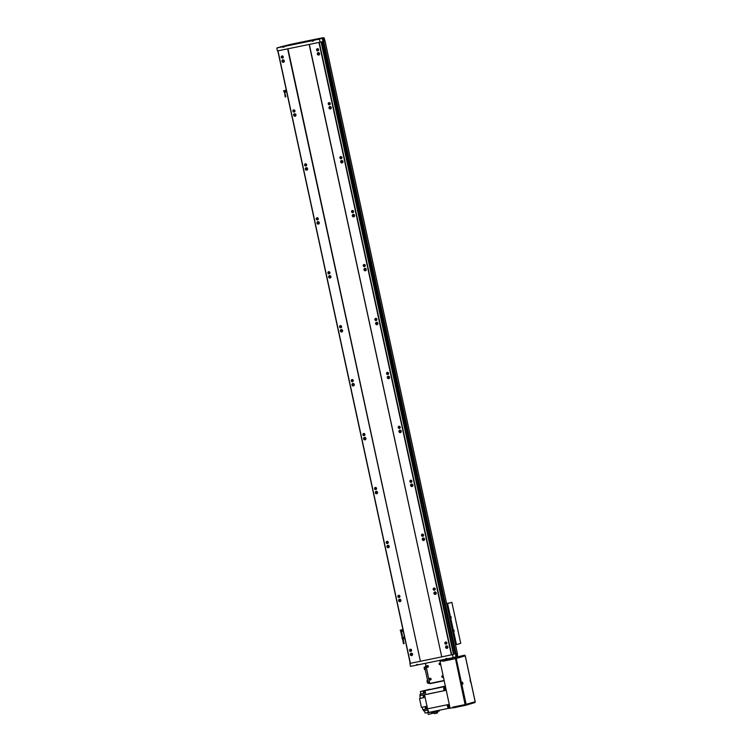 <?xml version="1.0" encoding="UTF-8"?>
<svg xmlns="http://www.w3.org/2000/svg" width="752" height="752" viewBox="0 0 752 752"><rect width="100%" height="100%" fill="white"/><g stroke="black" fill="none" stroke-linecap="round" stroke-linejoin="round"><path stroke-width="1.13" d="M412.218 655.312A1.241 1.156 73.7 0 1 411.588 653.159M412.566 654.146A1.241 1.156 73.7 0 1 411.776 655.565A1.241 1.156 73.7 0 1 410.291 654.607A1.241 1.156 73.7 0 1 411.081 653.187A1.241 1.156 73.7 0 1 412.566 654.146M295.602 115.949A1.241 1.156 73.7 0 1 294.972 113.796M295.95 114.774A1.241 1.156 73.7 0 1 295.16 116.203A1.241 1.156 73.7 0 1 293.675 115.244A1.241 1.156 73.7 0 1 294.464 113.815A1.241 1.156 73.7 0 1 295.95 114.774M307.267 169.886A1.241 1.156 73.7 0 1 306.637 167.734M307.606 168.711A1.241 1.156 73.7 0 1 306.825 170.14A1.241 1.156 73.7 0 1 305.34 169.181A1.241 1.156 73.7 0 1 306.12 167.752A1.241 1.156 73.7 0 1 307.606 168.711M318.933 223.823A1.241 1.156 73.7 0 1 318.303 221.671M319.271 222.648A1.241 1.156 73.7 0 1 318.481 224.077A1.241 1.156 73.7 0 1 316.996 223.118A1.241 1.156 73.7 0 1 317.786 221.69A1.241 1.156 73.7 0 1 319.271 222.648M330.589 277.751A1.241 1.156 73.7 0 1 329.959 275.599M330.936 276.586A1.241 1.156 73.7 0 1 330.147 278.014A1.241 1.156 73.7 0 1 328.662 277.056A1.241 1.156 73.7 0 1 329.451 275.627A1.241 1.156 73.7 0 1 330.936 276.586M342.254 331.688A1.241 1.156 73.7 0 1 341.624 329.536M342.592 330.523A1.241 1.156 73.7 0 1 341.803 331.952A1.241 1.156 73.7 0 1 340.327 330.993A1.241 1.156 73.7 0 1 341.107 329.564A1.241 1.156 73.7 0 1 342.592 330.523M353.91 385.626A1.241 1.156 73.7 0 1 353.28 383.473M354.258 384.46A1.241 1.156 73.7 0 1 353.468 385.889A1.241 1.156 73.7 0 1 351.983 384.921A1.241 1.156 73.7 0 1 352.773 383.501A1.241 1.156 73.7 0 1 354.258 384.46M365.575 439.563A1.241 1.156 73.7 0 1 364.946 437.41M365.914 438.397A1.241 1.156 73.7 0 1 365.134 439.817A1.241 1.156 73.7 0 1 363.648 438.858A1.241 1.156 73.7 0 1 364.429 437.438A1.241 1.156 73.7 0 1 365.914 438.397M377.231 493.5A1.241 1.156 73.7 0 1 376.602 491.347M377.579 492.334A1.241 1.156 73.7 0 1 376.79 493.754A1.241 1.156 73.7 0 1 375.304 492.795A1.241 1.156 73.7 0 1 376.094 491.376A1.241 1.156 73.7 0 1 377.579 492.334M388.897 547.437A1.241 1.156 73.7 0 1 388.267 545.285M389.235 546.272A1.241 1.156 73.7 0 1 388.455 547.691A1.241 1.156 73.7 0 1 386.97 546.732A1.241 1.156 73.7 0 1 387.759 545.313A1.241 1.156 73.7 0 1 389.235 546.272M400.562 601.374A1.241 1.156 73.7 0 1 399.932 599.222M400.901 600.209A1.241 1.156 73.7 0 1 400.111 601.628A1.241 1.156 73.7 0 1 398.626 600.669A1.241 1.156 73.7 0 1 399.415 599.25A1.241 1.156 73.7 0 1 400.901 600.209M447.534 648.074A1.241 1.156 73.7 0 1 446.904 645.921M447.882 646.899A1.241 1.156 73.7 0 1 447.092 648.327A1.241 1.156 73.7 0 1 445.607 647.369A1.241 1.156 73.7 0 1 446.397 645.94A1.241 1.156 73.7 0 1 447.882 646.899M330.918 108.702A1.241 1.156 73.7 0 1 330.297 106.549M331.265 107.536A1.241 1.156 73.7 0 1 330.476 108.955A1.241 1.156 73.7 0 1 328.991 107.997A1.241 1.156 73.7 0 1 329.78 106.577A1.241 1.156 73.7 0 1 331.265 107.536M342.583 162.639A1.241 1.156 73.7 0 1 341.953 160.486M342.921 161.473A1.241 1.156 73.7 0 1 342.141 162.893A1.241 1.156 73.7 0 1 340.656 161.934A1.241 1.156 73.7 0 1 341.446 160.514A1.241 1.156 73.7 0 1 342.921 161.473M354.248 216.576A1.241 1.156 73.7 0 1 353.619 214.423M354.587 215.41A1.241 1.156 73.7 0 1 353.797 216.83A1.241 1.156 73.7 0 1 352.321 215.871A1.241 1.156 73.7 0 1 353.102 214.452A1.241 1.156 73.7 0 1 354.587 215.41M365.904 270.513A1.241 1.156 73.7 0 1 365.275 268.361M366.252 269.348A1.241 1.156 73.7 0 1 365.463 270.767A1.241 1.156 73.7 0 1 363.977 269.808A1.241 1.156 73.7 0 1 364.767 268.389A1.241 1.156 73.7 0 1 366.252 269.348M377.57 324.45A1.241 1.156 73.7 0 1 376.94 322.298M377.908 323.285A1.241 1.156 73.7 0 1 377.128 324.704A1.241 1.156 73.7 0 1 375.643 323.745A1.241 1.156 73.7 0 1 376.423 322.326A1.241 1.156 73.7 0 1 377.908 323.285M389.226 378.388A1.241 1.156 73.7 0 1 388.596 376.235M389.574 377.222A1.241 1.156 73.7 0 1 388.784 378.641A1.241 1.156 73.7 0 1 387.299 377.683A1.241 1.156 73.7 0 1 388.088 376.254A1.241 1.156 73.7 0 1 389.574 377.222M400.891 432.325A1.241 1.156 73.7 0 1 400.261 430.172M401.23 431.15A1.241 1.156 73.7 0 1 400.449 432.579A1.241 1.156 73.7 0 1 398.964 431.62A1.241 1.156 73.7 0 1 399.754 430.191A1.241 1.156 73.7 0 1 401.23 431.15M412.557 486.262A1.241 1.156 73.7 0 1 411.927 484.109M412.895 485.087A1.241 1.156 73.7 0 1 412.105 486.516A1.241 1.156 73.7 0 1 410.62 485.557A1.241 1.156 73.7 0 1 411.41 484.128A1.241 1.156 73.7 0 1 412.895 485.087M424.213 540.199A1.241 1.156 73.7 0 1 423.583 538.047M424.56 539.024A1.241 1.156 73.7 0 1 423.771 540.453A1.241 1.156 73.7 0 1 422.286 539.494A1.241 1.156 73.7 0 1 423.075 538.065A1.241 1.156 73.7 0 1 424.56 539.024M435.878 594.136A1.241 1.156 73.7 0 1 435.248 591.984M436.216 592.961A1.241 1.156 73.7 0 1 435.427 594.39A1.241 1.156 73.7 0 1 433.951 593.431A1.241 1.156 73.7 0 1 434.731 592.003A1.241 1.156 73.7 0 1 436.216 592.961M411.56 650.123A1.1 1.034 73.7 0 1 410.789 651.411A1.1 1.034 73.7 0 1 409.539 650.536A1.1 1.034 73.7 0 1 410.319 649.249A1.1 1.034 73.7 0 1 411.56 650.123M411.457 650.142A0.921 0.855 73.7 0 1 410.874 651.194A0.921 0.855 73.7 0 1 409.774 650.48A0.921 0.855 73.7 0 1 410.357 649.427A0.921 0.855 73.7 0 1 411.457 650.142M411.325 650.856A0.921 0.855 73.7 0 1 410.921 649.474M294.944 110.76A1.1 1.034 73.7 0 1 294.173 112.039A1.1 1.034 73.7 0 1 292.932 111.174A1.1 1.034 73.7 0 1 293.703 109.886A1.1 1.034 73.7 0 1 294.944 110.76M294.84 110.77A0.921 0.855 73.7 0 1 294.258 111.822A0.921 0.855 73.7 0 1 293.167 111.117A0.921 0.855 73.7 0 1 293.741 110.065A0.921 0.855 73.7 0 1 294.84 110.77M294.709 111.484A0.921 0.855 73.7 0 1 294.314 110.102M306.609 164.697A1.1 1.034 73.7 0 1 305.829 165.976A1.1 1.034 73.7 0 1 304.588 165.111A1.1 1.034 73.7 0 1 305.368 163.823A1.1 1.034 73.7 0 1 306.609 164.697M306.506 164.707A0.921 0.855 73.7 0 1 305.923 165.76A0.921 0.855 73.7 0 1 304.823 165.055A0.921 0.855 73.7 0 1 305.406 164.002A0.921 0.855 73.7 0 1 306.506 164.707M306.374 165.421A0.921 0.855 73.7 0 1 305.97 164.039M318.265 218.635A1.1 1.034 73.7 0 1 317.494 219.913A1.1 1.034 73.7 0 1 316.254 219.048A1.1 1.034 73.7 0 1 317.024 217.76A1.1 1.034 73.7 0 1 318.265 218.635M318.162 218.644A0.921 0.855 73.7 0 1 317.579 219.697A0.921 0.855 73.7 0 1 316.489 218.992A0.921 0.855 73.7 0 1 317.071 217.939A0.921 0.855 73.7 0 1 318.162 218.644M318.04 219.358A0.921 0.855 73.7 0 1 317.635 217.977M329.931 272.562A1.1 1.034 73.7 0 1 329.16 273.85A1.1 1.034 73.7 0 1 327.91 272.976A1.1 1.034 73.7 0 1 328.69 271.698A1.1 1.034 73.7 0 1 329.931 272.562M329.827 272.581A0.921 0.855 73.7 0 1 329.244 273.634A0.921 0.855 73.7 0 1 328.145 272.929A0.921 0.855 73.7 0 1 328.727 271.876A0.921 0.855 73.7 0 1 329.827 272.581M329.696 273.296A0.921 0.855 73.7 0 1 329.291 271.914M341.596 326.5A1.1 1.034 73.7 0 1 340.816 327.787A1.1 1.034 73.7 0 1 339.575 326.913A1.1 1.034 73.7 0 1 340.346 325.635A1.1 1.034 73.7 0 1 341.596 326.5M341.483 326.518A0.921 0.855 73.7 0 1 340.91 327.571A0.921 0.855 73.7 0 1 339.81 326.866A0.921 0.855 73.7 0 1 340.393 325.813A0.921 0.855 73.7 0 1 341.483 326.518M341.361 327.233A0.921 0.855 73.7 0 1 340.957 325.851M353.252 380.437A1.1 1.034 73.7 0 1 352.481 381.725A1.1 1.034 73.7 0 1 351.24 380.85A1.1 1.034 73.7 0 1 352.011 379.572A1.1 1.034 73.7 0 1 353.252 380.437M353.149 380.456A0.921 0.855 73.7 0 1 352.566 381.508A0.921 0.855 73.7 0 1 351.475 380.803A0.921 0.855 73.7 0 1 352.049 379.751A0.921 0.855 73.7 0 1 353.149 380.456M353.017 381.17A0.921 0.855 73.7 0 1 352.613 379.788M364.917 434.374A1.1 1.034 73.7 0 1 364.137 435.662A1.1 1.034 73.7 0 1 362.896 434.788A1.1 1.034 73.7 0 1 363.677 433.509A1.1 1.034 73.7 0 1 364.917 434.374M364.814 434.393A0.921 0.855 73.7 0 1 364.231 435.446A0.921 0.855 73.7 0 1 363.131 434.741A0.921 0.855 73.7 0 1 363.714 433.688A0.921 0.855 73.7 0 1 364.814 434.393M364.682 435.107A0.921 0.855 73.7 0 1 364.278 433.725M376.573 488.311A1.1 1.034 73.7 0 1 375.803 489.599A1.1 1.034 73.7 0 1 374.562 488.725A1.1 1.034 73.7 0 1 375.333 487.437A1.1 1.034 73.7 0 1 376.573 488.311M376.47 488.33A0.921 0.855 73.7 0 1 375.887 489.383A0.921 0.855 73.7 0 1 374.797 488.678A0.921 0.855 73.7 0 1 375.38 487.625A0.921 0.855 73.7 0 1 376.47 488.33M376.348 489.044A0.921 0.855 73.7 0 1 375.944 487.663M388.239 542.248A1.1 1.034 73.7 0 1 387.459 543.536A1.1 1.034 73.7 0 1 386.218 542.662A1.1 1.034 73.7 0 1 386.998 541.374A1.1 1.034 73.7 0 1 388.239 542.248M388.135 542.267A0.921 0.855 73.7 0 1 387.553 543.32A0.921 0.855 73.7 0 1 386.453 542.606A0.921 0.855 73.7 0 1 387.036 541.553A0.921 0.855 73.7 0 1 388.135 542.267M388.004 542.982A0.921 0.855 73.7 0 1 387.6 541.6M399.904 596.186A1.1 1.034 73.7 0 1 399.124 597.473A1.1 1.034 73.7 0 1 397.883 596.599A1.1 1.034 73.7 0 1 398.654 595.311A1.1 1.034 73.7 0 1 399.904 596.186M399.791 596.204A0.921 0.855 73.7 0 1 399.209 597.257A0.921 0.855 73.7 0 1 398.118 596.543A0.921 0.855 73.7 0 1 398.701 595.49A0.921 0.855 73.7 0 1 399.791 596.204M399.669 596.919A0.921 0.855 73.7 0 1 399.265 595.537M446.876 642.885A1.1 1.034 73.7 0 1 446.105 644.163A1.1 1.034 73.7 0 1 444.864 643.298A1.1 1.034 73.7 0 1 445.635 642.011A1.1 1.034 73.7 0 1 446.876 642.885M446.773 642.894A0.921 0.855 73.7 0 1 446.19 643.947A0.921 0.855 73.7 0 1 445.099 643.242A0.921 0.855 73.7 0 1 445.673 642.189A0.921 0.855 73.7 0 1 446.773 642.894M446.641 643.609A0.921 0.855 73.7 0 1 446.246 642.227M330.26 103.513A1.1 1.034 73.7 0 1 329.489 104.801A1.1 1.034 73.7 0 1 328.248 103.926A1.1 1.034 73.7 0 1 329.019 102.648A1.1 1.034 73.7 0 1 330.26 103.513M330.156 103.532A0.921 0.855 73.7 0 1 329.573 104.584A0.921 0.855 73.7 0 1 328.483 103.879A0.921 0.855 73.7 0 1 329.066 102.827A0.921 0.855 73.7 0 1 330.156 103.532M330.034 104.246A0.921 0.855 73.7 0 1 329.63 102.864M341.925 157.45A1.1 1.034 73.7 0 1 341.145 158.738A1.1 1.034 73.7 0 1 339.904 157.864A1.1 1.034 73.7 0 1 340.684 156.576A1.1 1.034 73.7 0 1 341.925 157.45M341.822 157.469A0.921 0.855 73.7 0 1 341.239 158.522A0.921 0.855 73.7 0 1 340.139 157.807A0.921 0.855 73.7 0 1 340.722 156.764A0.921 0.855 73.7 0 1 341.822 157.469M341.69 158.183A0.921 0.855 73.7 0 1 341.286 156.801M353.59 211.387A1.1 1.034 73.7 0 1 352.81 212.675A1.1 1.034 73.7 0 1 351.569 211.801A1.1 1.034 73.7 0 1 352.34 210.513A1.1 1.034 73.7 0 1 353.59 211.387M353.478 211.406A0.921 0.855 73.7 0 1 352.904 212.459A0.921 0.855 73.7 0 1 351.804 211.744A0.921 0.855 73.7 0 1 352.387 210.692A0.921 0.855 73.7 0 1 353.478 211.406M353.355 212.12A0.921 0.855 73.7 0 1 352.951 210.739M365.246 265.324A1.1 1.034 73.7 0 1 364.476 266.612A1.1 1.034 73.7 0 1 363.225 265.738A1.1 1.034 73.7 0 1 364.006 264.45A1.1 1.034 73.7 0 1 365.246 265.324M365.143 265.343A0.921 0.855 73.7 0 1 364.56 266.396A0.921 0.855 73.7 0 1 363.47 265.682A0.921 0.855 73.7 0 1 364.043 264.629A0.921 0.855 73.7 0 1 365.143 265.343M365.011 266.058A0.921 0.855 73.7 0 1 364.607 264.676M376.912 319.262A1.1 1.034 73.7 0 1 376.132 320.549A1.1 1.034 73.7 0 1 374.891 319.675A1.1 1.034 73.7 0 1 375.671 318.387A1.1 1.034 73.7 0 1 376.912 319.262M376.799 319.28A0.921 0.855 73.7 0 1 376.226 320.333A0.921 0.855 73.7 0 1 375.126 319.619A0.921 0.855 73.7 0 1 375.709 318.566A0.921 0.855 73.7 0 1 376.799 319.28M376.677 319.995A0.921 0.855 73.7 0 1 376.273 318.613M388.568 373.199A1.1 1.034 73.7 0 1 387.797 374.487A1.1 1.034 73.7 0 1 386.556 373.612A1.1 1.034 73.7 0 1 387.327 372.325A1.1 1.034 73.7 0 1 388.568 373.199M388.464 373.218A0.921 0.855 73.7 0 1 387.882 374.27A0.921 0.855 73.7 0 1 386.791 373.556A0.921 0.855 73.7 0 1 387.374 372.503A0.921 0.855 73.7 0 1 388.464 373.218M388.342 373.932A0.921 0.855 73.7 0 1 387.938 372.55M400.233 427.136A1.1 1.034 73.7 0 1 399.453 428.424A1.1 1.034 73.7 0 1 398.212 427.55A1.1 1.034 73.7 0 1 398.992 426.262A1.1 1.034 73.7 0 1 400.233 427.136M400.13 427.155A0.921 0.855 73.7 0 1 399.547 428.208A0.921 0.855 73.7 0 1 398.447 427.493A0.921 0.855 73.7 0 1 399.03 426.44A0.921 0.855 73.7 0 1 400.13 427.155M399.998 427.869A0.921 0.855 73.7 0 1 399.594 426.487M411.899 481.073A1.1 1.034 73.7 0 1 411.118 482.361A1.1 1.034 73.7 0 1 409.878 481.487A1.1 1.034 73.7 0 1 410.648 480.199A1.1 1.034 73.7 0 1 411.899 481.073M411.786 481.092A0.921 0.855 73.7 0 1 411.203 482.135A0.921 0.855 73.7 0 1 410.113 481.43A0.921 0.855 73.7 0 1 410.695 480.378A0.921 0.855 73.7 0 1 411.786 481.092M411.664 481.797A0.921 0.855 73.7 0 1 411.259 480.425M423.555 535.01A1.1 1.034 73.7 0 1 422.784 536.298A1.1 1.034 73.7 0 1 421.534 535.424A1.1 1.034 73.7 0 1 422.314 534.136A1.1 1.034 73.7 0 1 423.555 535.01M423.451 535.02A0.921 0.855 73.7 0 1 422.868 536.073A0.921 0.855 73.7 0 1 421.769 535.368A0.921 0.855 73.7 0 1 422.351 534.315A0.921 0.855 73.7 0 1 423.451 535.02M423.32 535.734A0.921 0.855 73.7 0 1 422.915 534.352M435.22 588.948A1.1 1.034 73.7 0 1 434.44 590.226A1.1 1.034 73.7 0 1 433.199 589.361A1.1 1.034 73.7 0 1 433.979 588.073A1.1 1.034 73.7 0 1 435.22 588.948M435.107 588.957A0.921 0.855 73.7 0 1 434.534 590.01A0.921 0.855 73.7 0 1 433.434 589.305A0.921 0.855 73.7 0 1 434.017 588.252A0.921 0.855 73.7 0 1 435.107 588.957M434.985 589.671A0.921 0.855 73.7 0 1 434.581 588.29M283.946 62.012A1.241 1.156 73.7 0 1 283.316 59.859M284.284 60.837A1.241 1.156 73.7 0 1 283.495 62.266A1.241 1.156 73.7 0 1 282.019 61.307A1.241 1.156 73.7 0 1 282.799 59.878A1.241 1.156 73.7 0 1 284.284 60.837M283.288 56.823A1.1 1.034 73.7 0 1 282.508 58.101A1.1 1.034 73.7 0 1 281.267 57.237A1.1 1.034 73.7 0 1 282.047 55.949A1.1 1.034 73.7 0 1 283.288 56.823M283.175 56.832A0.921 0.855 73.7 0 1 282.602 57.885A0.921 0.855 73.7 0 1 281.502 57.18A0.921 0.855 73.7 0 1 282.085 56.127A0.921 0.855 73.7 0 1 283.175 56.832M283.053 57.547A0.921 0.855 73.7 0 1 282.649 56.165M319.262 54.764A1.241 1.156 73.7 0 1 318.632 52.612M319.6 53.599A1.241 1.156 73.7 0 1 318.82 55.028A1.241 1.156 73.7 0 1 317.335 54.059A1.241 1.156 73.7 0 1 318.115 52.64A1.241 1.156 73.7 0 1 319.6 53.599M318.604 49.576A1.1 1.034 73.7 0 1 317.823 50.863A1.1 1.034 73.7 0 1 316.583 49.989A1.1 1.034 73.7 0 1 317.363 48.711A1.1 1.034 73.7 0 1 318.604 49.576M318.5 49.594A0.921 0.855 73.7 0 1 317.917 50.647A0.921 0.855 73.7 0 1 316.818 49.942A0.921 0.855 73.7 0 1 317.4 48.889A0.921 0.855 73.7 0 1 318.5 49.594M318.369 50.309A0.921 0.855 73.7 0 1 317.964 48.927M312.381 41.247L311.742 40.768L322.317 38.333L322.937 41.304L323.717 41.144L324.845 40.815L324.009 37.891L322.129 38.296L324.009 37.891M443.332 676.988A0.827 0.771 73.7 0 1 441.894 676.734A0.827 0.771 73.7 0 1 443.097 675.926M443.351 677.073A0.884 0.827 73.7 0 1 441.838 676.744A0.884 0.827 73.7 0 1 443.088 675.851M440.587 664.317A0.827 0.771 73.7 0 1 439.149 664.054A0.827 0.771 73.7 0 1 440.362 663.245M440.606 664.392A0.884 0.827 73.7 0 1 439.102 664.063A0.884 0.827 73.7 0 1 440.343 663.17M429.533 679.263A0.827 0.771 73.7 0 1 430.059 678.313A0.827 0.771 73.7 0 1 431.046 678.953A0.827 0.771 73.7 0 1 430.52 679.902A0.827 0.771 73.7 0 1 429.533 679.263M431.093 678.943A0.884 0.827 73.7 0 1 430.539 679.958A0.884 0.827 73.7 0 1 429.477 679.272A0.884 0.827 73.7 0 1 430.041 678.266A0.884 0.827 73.7 0 1 431.093 678.943M426.788 666.592A0.827 0.771 73.7 0 1 427.315 665.642A0.827 0.771 73.7 0 1 428.302 666.281A0.827 0.771 73.7 0 1 427.775 667.231A0.827 0.771 73.7 0 1 426.788 666.592M428.358 666.272A0.884 0.827 73.7 0 1 427.794 667.278A0.884 0.827 73.7 0 1 426.741 666.601A0.884 0.827 73.7 0 1 427.296 665.586A0.884 0.827 73.7 0 1 428.358 666.272M427.446 683.023L426.976 680.729M425.209 669.543L424.551 669.675L424.062 667.381L424.842 667.221M462.33 682.186L462.471 684.292M470.461 681.979L470.075 679.921M409.868 663.405L410.507 666.366L416.702 665.097L416.589 664.561L417.557 664.354L417.67 664.9L445.964 659.1L445.851 658.555L446.82 658.357L446.942 658.893L453.136 657.624L452.497 654.663L454.067 654.212L321.659 41.764L320.747 42.018L321.659 41.764M283.119 47.254L282.367 46.812L285.76 46.079L282.442 46.793L285.685 46.098L283.974 46.511L283.607 47.15L284.096 47.056M314.844 40.138L311.713 40.796L314.844 40.138M279.998 47.273L278.174 47.658L279.998 47.273M278.108 47.658L280.195 47.216L278.108 47.658M319.356 39.198L317.523 39.583L319.356 39.198M317.457 39.593L319.544 39.151L317.457 39.593M280.44 46.925L282.113 46.474M283.335 46.239L281.511 46.624L283.335 46.239M282.62 46.37L281.991 46.521L282.62 46.37M323.238 38.042L322.608 38.192L323.238 38.07M323.962 39.207L324.178 37.835L321.988 38.324L323.698 37.995L324.215 39.123M324.432 39.076L324.808 40.824M318.632 39.339L318.011 39.489L318.641 39.358M313.546 40.382L312.71 40.58L313.556 40.411M279.283 47.404L278.654 47.555L279.283 47.404M284.284 46.38L283.448 46.586L284.284 46.38M313.358 41.05L312.87 41.153L313.236 40.514M457.263 653.281L457.395 656.383L456.774 656.562L456.135 653.61M457.263 653.272L457.705 656.252M416.702 665.097L417.67 664.9M445.964 659.09L446.932 658.893M430.595 679.451L430.172 678.708M430.727 679.018L429.853 679.197L430.727 679.018M427.85 666.798L427.108 666.526L427.681 665.99L427.85 666.798L427.427 666.037M440.211 664.26L439.469 663.988L440.042 663.452L440.211 664.26L439.788 663.499M442.956 676.913L442.533 676.18M443.088 676.49L442.214 676.668L443.088 676.49M465.225 655.857L456.238 658.508L466.146 704.351L465.103 704.596L455.308 657.85A0.827 0.771 73.7 0 1 456.238 658.508L442.834 661.281L442.947 660.388L439.976 661.008L447.844 658.714M465.554 705.32L453.202 707.858L452.742 707.124L452.864 707.67L450.091 708.234L439.976 661.008M452.742 707.124L465.103 704.596L465.563 705.32A0.827 0.827 0 0 0 465.629 705.301L474.615 702.669A0.827 0.771 73.7 0 0 475.142 701.719L466.146 704.351A0.827 0.771 73.7 0 1 465.573 705.32L450.091 708.234M442.834 661.281L442.712 660.745L439.939 661.309M428.706 683.408L428.715 683.408A1.382 0.498 -101.6 0 1 428.706 683.408A1.382 0.498 -101.6 0 1 427.944 682.196L424.918 668.171A1.382 0.498 -101.6 0 1 425.106 666.686L426.036 666.413M440.54 660.209A0.827 0.771 73.7 0 1 440.597 660.378L440.879 660.745M444.094 680.504L430.529 683.286A0.827 0.771 73.7 0 1 429.599 682.628L425.463 663.48A0.827 0.771 73.7 0 1 425.444 663.302M425.369 663.32L429.768 683.709L444.15 680.757M441.123 660.679L441.001 660.115M324.178 37.835L322.871 37.76A96.604 2.67 -12.2 0 0 291.334 44.218L282.113 46.455M280.43 46.991L276.802 47.987L283.006 46.718M283.974 46.511L312.268 40.711M322.317 38.333L323.698 37.995M323.078 38.183L323.717 41.144M322.307 38.408L322.946 41.351M276.802 47.987L277.45 50.948L319.638 42.3L277.892 50.863M319.638 42.3L320.747 42.018M319.44 39.245L320.079 42.206M453.136 657.624L456.003 656.787L455.364 653.826L455.994 656.722L456.774 656.562M309.326 44.443L441.744 656.891L453.165 654.466M322.937 41.313L324.836 40.758M324.986 40.73L457.357 653.253L324.939 40.796M322.824 41.416L455.242 653.873L457.357 653.253M322.646 41.454L455.242 653.873M321.066 41.933L453.484 654.381M309.166 44.462L441.744 656.891M287.978 48.805L420.396 661.262L441.584 656.91M287.631 48.889L420.396 661.262M410.225 663.349L277.817 50.892L410.225 663.349L420.048 661.337M423.874 697.151L423.207 696.465L423.517 695.534M427.098 706.626L426.788 707.566L427.446 708.243M428.142 710.32L427.86 711.251L428.49 711.937M425.162 691.05L424.871 691.981L425.51 692.667M447.478 705.113L447.957 707.425M448.239 704.746L447.694 704.859A1.382 0.498 78.4 0 0 447.525 705A1.382 0.498 78.4 0 0 447.487 706.354A1.382 0.498 78.4 0 0 448.032 707.5A1.382 0.498 78.4 0 0 448.248 707.566L448.822 707.444M443.765 687.948L444.244 690.261M444.535 687.582L443.981 687.695A1.382 0.498 78.4 0 0 443.812 687.845A1.382 0.498 78.4 0 0 443.783 689.189A1.382 0.498 78.4 0 0 444.329 690.336A1.382 0.498 78.4 0 0 444.535 690.402L445.118 690.28M437.373 711.542L437.655 712.877L436.216 713.3L434.336 713.686L434.026 712.285M436.216 713.3L435.906 711.9M439.243 710.255L439.394 710.95L436.743 711.73L436.536 710.809L431.855 711.768L449 708.252M436.743 711.73L432.043 712.689L431.845 711.777L428.593 712.426L428.067 710.001L423.602 710.913L423.32 709.606M432.964 712.501L433.124 713.225L428.236 714.4L427.916 712.943M431.902 713.629L431.592 712.191M431.921 712.125L426.431 712.793M422.295 707.19L422.84 709.709L425.538 709.155M427.033 708.168L427.174 708.816L425.557 709.221L425.002 706.636L421.411 707.369L419.513 698.552L423.978 697.63L423.414 695.045L424.278 694.792L419.813 695.713L420.368 698.298L423.959 697.565M423.564 693.41L420.001 694.218L423.583 693.485L423.056 691.06L423.968 690.787L420.387 691.53L429.871 689.227M420.913 693.955L420.387 691.53M419.513 698.552L420.368 698.298M424.542 710.725L425.049 713.075L428.584 712.351M426.628 706.269L426.76 706.899M426.318 709.07L425.745 706.448L427.004 706.194M425.162 692.63L424.335 693.335L423.808 690.9L424.73 690.637L424.861 691.248M424.335 693.335L425.594 693.071L425.068 690.637L444.695 686.614M425.829 690.411L424.73 690.637M450.072 708.158L449.029 708.365L448.211 704.577L427.568 708.807L424.542 694.81L445.165 690.496M445.184 690.58L444.357 686.792L445.391 686.491M444.357 686.792L445.41 686.576M425.068 690.637L445.287 686.05M424.551 694.81L423.414 695.045M420.001 694.218L420.293 695.572L445.156 690.468M420.293 695.572L419.813 695.713M423.056 691.06L423.808 690.9M451.238 617.777L450.993 616.659L451.238 617.777M454.152 631.257L453.907 630.138L454.152 631.257M455.59 644.802L460.732 643.364L451.867 602.371L446.679 603.612M446.726 603.809L451.867 602.371M447.609 603.612L456.473 644.605M447.261 603.696L456.126 644.69M285.017 90.926L285.205 91.584M285.224 96.923L285.873 96.792L284.717 92.515M285.064 92.017L286.653 91.772M285.036 90.917L285.224 91.575M284.2 92.195L283.607 90.795L286.315 90.24M286.634 91.697L284.876 92.054M285.177 90.334L286.286 90.108M285.403 92.026L286.681 91.904M403.232 637.705L403.42 638.363M404.068 643.58L403.42 643.721L402.696 639.369M403.288 638.805L404.867 638.551M403.251 637.696L403.448 638.354M402.423 638.974L401.831 637.583L404.538 637.029M404.849 638.476L403.1 638.843M403.401 637.123L404.51 636.897M403.627 638.815L404.896 638.683M401.624 630.289L401.822 630.947M402.461 636.164L401.812 636.305L400.882 631.99L401.267 630.392L401.841 630.937M401.681 631.389L403.269 631.135M401.653 630.279L401.051 630.778M400.816 631.567L400.205 630.195L402.931 629.612M403.251 631.06L401.493 631.426M401.794 629.706L402.903 629.48M402.019 631.398L403.298 631.266M462.659 682.459L462.959 683.859L462.659 682.459M470.404 680.193L470.705 681.594L470.404 680.193M470.837 681.566L475.198 701.701A0.827 0.827 0 0 1 474.615 702.669A0.827 0.771 73.7 0 1 474.559 702.688L465.685 705.282M475.142 701.719L470.808 681.669M470.461 680.052L465.225 655.876A0.827 0.771 73.7 0 0 464.294 655.227L442.947 660.388M425.106 666.686L426.046 666.488M424.918 668.171L426.346 667.879M427.944 682.196L429.383 681.904M457.611 655.03L457.235 653.291M323.67 41.172L456.088 653.62M323.501 41.21L455.919 653.657M323.294 41.247L455.712 653.704M323.247 41.294L455.656 653.742L323.257 41.294M319.28 42.394L451.698 654.842M318.97 42.46L451.388 654.917M277.986 50.863L410.404 663.32M284.435 91.406L285.205 96.933M402.649 638.194L402.48 639.407M426.957 680.729L427.606 680.598M457.451 655.077L457.714 656.27M470.526 680.128L465.281 655.857A0.827 0.827 0 0 0 464.304 655.218M427.437 683.023L428.17 682.872M324.469 39.057L324.845 40.815M284.933 92.477L284.848 91.688M404.087 643.571L403.063 638.467M402.489 636.154L401.465 631.05"/></g></svg>
